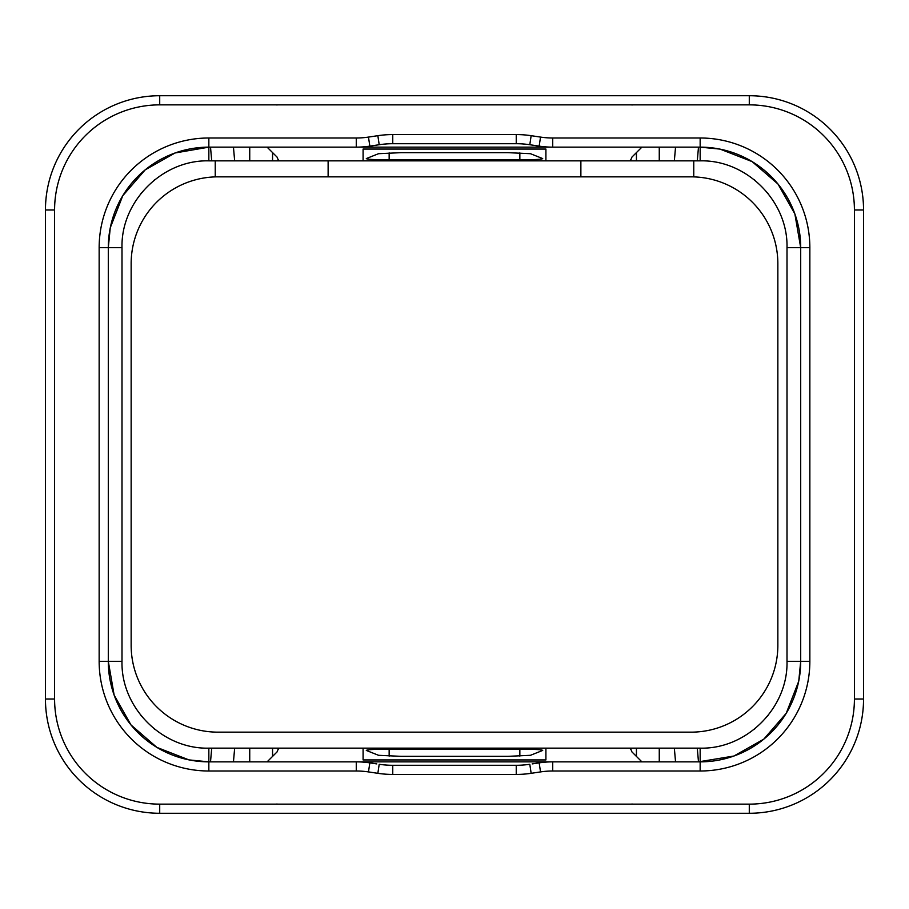 <?xml version="1.0" encoding="UTF-8"?>
<svg xmlns="http://www.w3.org/2000/svg" width="909" height="909" viewBox="0 0 909 909"><rect width="100%" height="100%" fill="white"/><g stroke="black" fill="none" stroke-linecap="round" stroke-linejoin="round"><path stroke-width="1.36" d="M45.45 699.021A114.261 114.261 0 0 0 159.711 813.271L749.289 813.271A114.261 114.261 0 0 0 863.55 699.021L863.55 209.979A114.261 114.261 0 0 0 749.289 95.729L159.711 95.729A114.261 114.261 0 0 0 45.45 209.979L45.45 699.021L54.585 699.021A105.114 105.114 0 0 0 159.711 804.135L749.289 804.135A105.114 105.114 0 0 0 854.415 699.021L854.415 209.979A105.114 105.114 0 0 0 749.289 104.865L159.711 104.865A105.114 105.114 0 0 0 54.585 209.979L54.585 699.021M213.695 813.271L221.501 813.271M240.51 813.271L228.807 813.271M217.331 813.271L209.934 813.271M203.048 813.271L198.991 813.271M710.009 813.271L705.952 813.271M699.066 813.271L688.079 813.271M680.193 813.271L668.49 813.271M687.499 813.271L695.305 813.271M695.305 95.729L687.499 95.729M668.49 95.729L680.193 95.729M691.669 95.729L699.01 95.729M705.952 95.729L710.009 95.729M198.991 95.729L203.048 95.729M209.934 95.729L220.921 95.729M228.807 95.729L240.51 95.729M221.501 95.729L213.695 95.729M691.033 95.729L693.817 95.729M217.967 813.271L215.183 813.271M233.454 761.856L234.658 748.152L211.717 748.152L210.513 761.856L211.717 748.152L272.564 748.152L272.564 756.402M641.89 761.856L631.925 751.902L630.426 748.152L697.283 748.152L698.487 761.856L697.283 748.152L700.157 748.152C746.562 749.346 788.194 707.713 787.001 661.309L787.001 247.691C788.194 201.287 746.562 159.654 700.157 160.848L693.76 160.848L693.76 176.891A86.832 86.832 0 0 1 777.854 263.69L777.854 645.31A86.832 86.832 0 0 1 691.022 732.154L217.978 732.154A86.832 86.832 0 0 1 131.146 645.31L131.146 263.69A86.832 86.832 0 0 1 217.978 176.846L691.022 176.846A86.832 86.832 0 0 1 693.76 176.891M267.11 761.856L277.075 751.902L278.574 748.152L545.911 748.152L545.911 759.935L363.089 759.935L363.089 748.152M366.293 750.357L366.497 750.504C366.02 749.686 373.576 749.232 389.154 749.152L389.154 756.163M519.846 756.163L519.846 749.152C535.424 749.232 542.98 749.686 542.503 750.504L530.47 755.299L507.813 756.345L401.187 756.345L378.53 755.299L366.497 750.504C366.02 749.686 373.576 749.232 389.154 749.152L519.846 749.152C535.424 749.232 542.98 749.686 542.503 750.504L542.707 750.357M110.307 227.659L122.76 195.719L145.224 169.835L175.073 152.985L208.843 147.144L356.271 147.144A91.411 91.411 0 0 0 369.838 146.133L379.201 144.724A91.411 91.411 0 0 1 392.756 143.713L516.244 143.713A91.411 91.411 0 0 1 529.799 144.724L539.162 146.133A91.411 91.411 0 0 0 552.729 147.144L700.157 147.144L698.487 147.144L697.283 160.848L698.487 147.144L697.283 160.848L636.436 160.848L636.436 152.598M519.846 152.837L519.846 159.848C535.424 159.768 542.98 159.314 542.503 158.496L530.47 153.701L507.813 152.655L401.187 152.655L378.53 153.701L366.497 158.496C366.02 159.314 373.576 159.768 389.154 159.848C373.576 159.768 366.02 159.314 366.497 158.496L366.293 158.643M215.24 160.848L234.658 160.848L211.717 160.848L215.24 160.848L215.24 176.891M154.7 729.2A86.832 86.832 0 0 1 154.098 728.723M141.429 716.053A86.832 86.832 0 0 1 140.952 715.451M140.952 193.549A86.832 86.832 0 0 1 141.429 192.947M154.098 180.277A86.832 86.832 0 0 1 154.7 179.8M754.3 179.8A86.832 86.832 0 0 1 754.902 180.277M767.571 192.947A86.832 86.832 0 0 1 768.048 193.549M768.048 715.451A86.832 86.832 0 0 1 767.571 716.053M754.902 728.723A86.832 86.832 0 0 1 754.3 729.2M278.574 748.152L272.564 748.152M376.803 763.912L369.838 762.867A91.411 91.411 0 0 0 356.271 761.856L208.843 761.856L210.513 761.856L211.717 748.152L208.843 748.152C162.438 749.346 120.806 707.713 121.999 661.309L121.999 247.691C120.806 201.287 162.438 159.654 208.843 160.848L211.717 160.848L210.513 147.144L211.717 160.848M675.546 761.856L674.342 748.152L697.283 748.152M545.911 748.152L630.426 748.152M700.157 137.998A109.694 109.694 0 0 1 809.851 247.691L809.851 661.309A109.694 109.694 0 0 1 700.157 771.002L552.729 771.002A82.264 82.264 0 0 0 540.525 771.911L531.151 773.32A100.547 100.547 0 0 1 516.244 774.423L392.756 774.423A100.547 100.547 0 0 1 377.849 773.32L368.475 771.911A82.264 82.264 0 0 0 356.271 771.002L208.843 771.002A109.694 109.694 0 0 1 99.149 661.309L99.149 247.691A109.694 109.694 0 0 1 208.843 137.998L356.271 137.998A82.264 82.264 0 0 0 368.475 137.089L377.849 135.68A100.547 100.547 0 0 1 392.756 134.577L516.244 134.577A100.547 100.547 0 0 1 531.151 135.68L540.525 137.089A82.264 82.264 0 0 0 552.729 137.998L700.157 137.998L700.157 147.144L719.769 149.076M720.189 149.156L752.129 161.609L778.013 184.072L794.864 213.922L800.704 247.691L800.704 661.309A100.547 100.547 0 0 1 700.157 761.856L552.729 761.856A91.411 91.411 0 0 0 539.162 762.867L532.197 763.912M267.11 147.144L277.075 157.098L278.574 160.848L636.436 160.848M675.546 147.144L674.342 160.848L693.76 160.848M545.911 160.848L545.911 149.065L363.089 149.065L363.089 160.848M542.707 158.643L542.503 158.496C542.98 159.314 535.424 159.768 519.846 159.848L389.154 159.848L389.154 152.837M278.574 160.848L234.658 160.848L233.454 147.144M580.874 160.848L580.874 176.846M328.126 160.848L328.126 176.846M641.89 147.144L631.925 157.098L630.426 160.848M278.586 160.757L278.586 159.757M188.811 759.844L156.871 747.391L130.987 724.928L114.136 695.078L108.296 661.309L108.296 247.691L110.228 228.068M208.843 771.002L208.843 761.856L189.231 759.924M356.271 771.002L356.271 761.856L552.729 761.856L552.729 771.002M798.693 681.341L786.24 713.281L763.776 739.165L733.927 756.015L698.487 761.856M531.151 773.32L529.799 764.276A91.411 91.411 0 0 1 516.244 765.287L392.756 765.287A91.411 91.411 0 0 1 379.201 764.276L377.849 773.32M208.843 748.152L208.843 761.856A100.547 100.547 0 0 1 108.296 661.309L108.296 247.691A100.547 100.547 0 0 1 208.843 147.144L210.513 147.144M700.157 160.848L700.157 147.144A100.547 100.547 0 0 1 800.704 247.691L800.704 661.309L798.772 680.932M552.729 137.998L552.729 147.144L356.271 147.144L356.271 137.998M376.803 145.088L379.201 144.724L377.849 135.68M516.244 134.577L516.244 143.713L518.482 143.736M521.698 143.872L525.345 144.167M383.655 144.167L387.302 143.872M390.518 143.736L392.756 143.713L392.756 134.577M531.151 135.68L529.799 144.724L532.197 145.088M525.345 764.833L521.698 765.128M518.482 765.264L516.244 765.287L516.244 774.423M392.756 774.423L392.756 765.287L390.518 765.264M387.302 765.128L383.655 764.833M159.711 804.135L159.711 813.271M749.289 804.135L749.289 813.271M854.415 699.021L863.55 699.021M854.415 209.979L863.55 209.979M749.289 104.865L749.289 95.729M159.711 104.865L159.711 95.729M54.585 209.979L45.45 209.979M809.851 247.691L787.001 247.691M99.149 247.691L121.999 247.691M208.843 137.998L208.843 160.848M99.149 661.309L121.999 661.309M249.736 748.152L249.736 761.856M278.586 748.243L278.586 749.243M277.075 803.999L276.222 804.135M632.778 804.135L631.925 803.999M630.414 749.243L630.414 748.243M636.436 756.402L636.436 748.152M659.264 761.856L659.264 748.152M700.157 771.002L700.157 748.152M540.525 771.911L539.162 762.867M368.475 771.911L369.838 762.867M368.475 137.089L369.838 146.133M540.525 137.089L539.162 146.133M809.851 661.309L787.001 661.309M249.736 147.144L249.736 160.848M272.564 152.598L272.564 160.848M659.264 160.848L659.264 147.144M630.414 160.757L630.414 159.757M631.925 105.001L632.778 104.865M276.222 104.865L277.075 105.001M683.557 95.729L691.658 95.729M225.443 813.271L217.342 813.271"/></g></svg>
